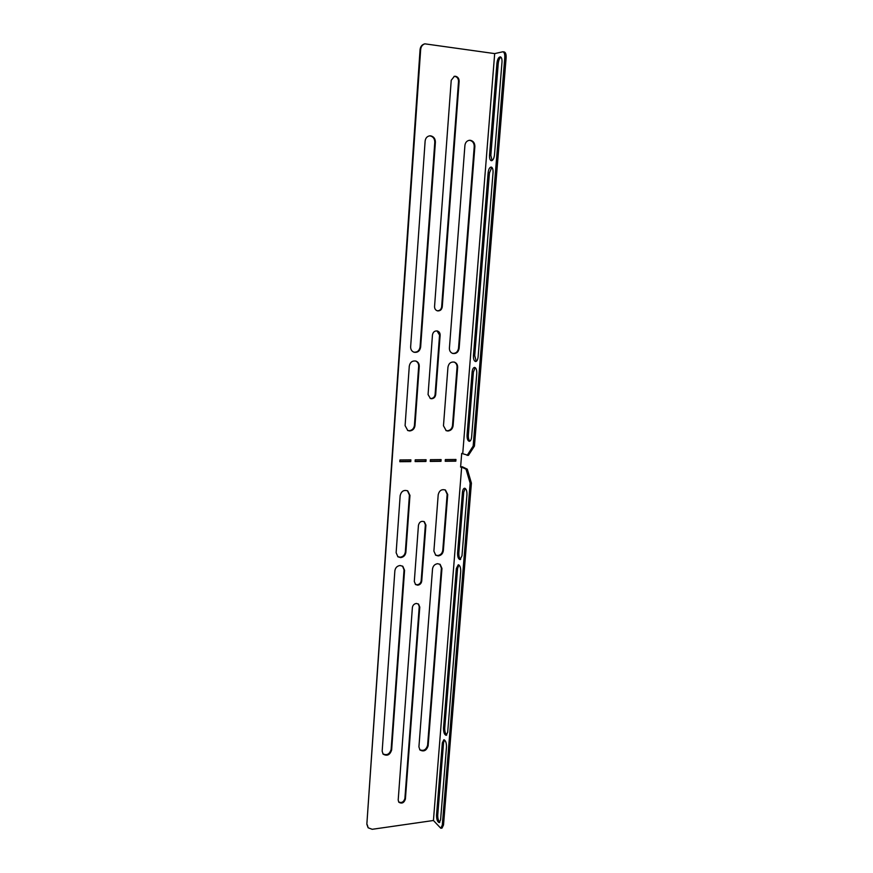 <?xml version="1.0" encoding="UTF-8"?>
<svg xmlns="http://www.w3.org/2000/svg" width="873" height="873" viewBox="0 0 873 873"><rect width="100%" height="100%" fill="white"/><g stroke="black" fill="none" stroke-linecap="round" stroke-linejoin="round"><path stroke-width="1.31" d="M407.538 430.4L409.121 430.695C412.132 430.378 413.9 428.621 414.424 425.424L418.68 366.202C418.734 363.703 417.72 361.968 415.624 360.996M405.094 425.631L407.811 430.542L409.666 430.946C412.678 430.629 414.457 428.872 414.981 425.675L419.247 366.387C419.291 363.746 418.178 361.968 415.908 361.073C412.296 360.527 410.092 362.208 409.284 366.136L405.094 425.631M430.127 398.394L431 398.524C433.324 398.306 434.689 396.953 435.103 394.465L439.556 335.068L437.035 330.911M428.076 394.552L430.411 398.524L431.578 398.743C433.903 398.524 435.267 397.171 435.682 394.672L440.134 335.221C440.156 333.028 439.217 331.609 437.329 330.965C434.656 330.692 433.041 332.013 432.462 334.926L428.076 394.552M445.917 430.542L447.303 430.771C450.228 430.454 451.963 428.73 452.498 425.577L457.048 367.195C457.114 364.696 456.11 362.972 454.047 362.033M443.473 425.784L446.212 430.673L447.882 431.011C450.817 430.705 452.552 428.97 453.087 425.817L457.648 367.38C457.692 364.728 456.59 362.972 454.342 362.109C450.872 361.651 448.744 363.321 447.958 367.129L443.473 425.784M407.451 490.735L409.415 495.067L405.334 551.943C404.821 555.021 403.086 556.788 400.118 557.225L397.684 556.614M400.652 557.607L397.946 556.821L396.135 552.729L400.161 495.602C401.285 491.215 403.806 489.633 407.724 490.877L409.961 495.384L405.869 552.314C405.356 555.403 403.61 557.17 400.652 557.607M424.038 521.563L425.369 524.738L421.179 580.698C420.786 583.066 419.455 584.419 417.185 584.779L415.341 584.343M417.731 585.183L415.603 584.572L414.304 581.494L418.44 525.328C419.346 521.901 421.31 520.701 424.322 521.716L425.926 525.077L421.724 581.102C421.332 583.459 419.989 584.823 417.731 585.183M445.154 489.895L447.151 494.238L442.775 550.328C442.262 553.373 440.559 555.108 437.679 555.544L435.485 555.042M438.235 555.915L435.758 555.25L433.892 551.103L438.202 494.762C439.261 490.517 441.673 488.945 445.437 490.026L447.729 494.544L443.342 550.699C442.829 553.744 441.127 555.479 438.235 555.915M451.232 80.283L454.364 76.3L455.531 76.267C457.91 76.868 459.122 78.559 459.143 81.342L442.262 306.892C441.727 309.74 440.145 311.061 437.537 310.875C435.551 310.264 434.558 308.813 434.558 306.521L451.232 80.283M437.242 310.799C439.719 310.799 441.192 309.457 441.662 306.772L458.521 81.462C458.489 78.69 457.277 76.999 454.909 76.398L454.047 76.388M464.916 145.431C465.331 142.463 466.848 140.739 469.456 140.28L470.34 140.291C473.33 140.968 474.836 143.052 474.868 146.533L459.122 348.447C458.347 352.223 456.241 353.903 452.803 353.478C450.501 352.627 449.377 350.848 449.409 348.131L464.916 145.431M469.128 140.324L469.707 140.346C472.697 141.033 474.203 143.107 474.225 146.577L458.521 348.283C457.823 351.895 455.815 353.598 452.509 353.379M425.129 141.066C425.533 138.087 427.05 136.341 429.691 135.85L430.684 135.85C433.761 136.548 435.332 138.665 435.387 142.19L420.633 347.181C419.848 351.066 417.665 352.757 414.075 352.256C411.761 351.361 410.616 349.56 410.637 346.854L425.129 141.066M429.385 135.882L430.083 135.915C433.161 136.614 434.732 138.72 434.787 142.255L420.066 347.018C419.346 350.75 417.261 352.463 413.802 352.157M416.377 603.45C414.108 603.821 412.776 605.196 412.383 607.553L398.197 800.05L398.841 802.232C401.864 803.978 404.046 802.931 405.399 799.079L419.782 607.073L418.549 604.105L416.377 603.45M437.635 563.696C434.754 564.133 433.052 565.879 432.528 568.923L418.92 746.884L419.935 749.972C423.787 752.013 426.526 750.627 428.13 745.826L441.956 568.454L440.145 564.373L437.635 563.696M400.085 565.497C397.117 565.944 395.382 567.712 394.869 570.8L382.167 751.129L383.105 754.119C387.088 756.378 389.925 755.014 391.628 750.038L404.57 570.309L402.813 566.282L400.085 565.497M506.111 57.891L504.769 57.694C504.943 54.235 504.321 52.26 502.903 51.769L504.245 51.965C505.653 52.456 506.285 54.432 506.111 57.891L474.432 446.081L468.408 455.4L461.697 453.414L460.606 467.11L461.653 467.099L433.434 820.5L372.214 829.295L368.133 827.779L366.846 824.221L420.066 49.663C420.404 46.738 421.801 44.85 424.245 44.01L424.845 43.836C422.401 44.687 421.004 46.575 420.666 49.499L420.066 49.663M430.258 461.424L430.389 459.689L441.105 459.591L440.974 461.315L430.258 461.424M445.23 461.282L445.361 459.558L455.957 459.46L455.826 461.173L445.23 461.282M366.846 824.221L420.666 49.499M367.326 824.854L368.133 827.779M462.755 453.414L494.685 53.602L424.845 43.836M415.242 459.82L426.079 459.733L425.948 461.457L415.122 461.566L415.242 459.82M399.932 459.962L410.888 459.864L410.757 461.61L399.801 461.708L399.932 459.962M418.276 603.909L419.236 606.659L404.897 798.479C403.73 802.101 401.635 803.247 398.612 801.905M419.673 749.678C423.514 751.337 426.155 749.863 427.595 745.269L441.4 568.072L439.85 564.198M382.865 753.825C386.848 755.691 389.598 754.239 391.126 749.481L404.035 569.916L402.551 566.108M440.505 459.602L440.396 461.042L430.28 461.13M455.346 459.471L455.237 460.9L445.252 460.988M460.628 466.815L462.33 466.793L467.295 469.172L471.409 483.129L470.132 483.151L466.029 469.194L461.653 467.099M425.5 459.733L425.391 461.184L415.133 461.282M410.31 459.864L410.212 461.326L399.823 461.424M410.757 461.61L410.212 461.326M425.948 461.457L425.391 461.184M455.826 461.173L455.237 460.9M440.974 461.315L440.396 461.042M440.821 828.27L442.295 825.127L443.517 824.952L442.033 828.084L440.821 828.27L433.434 820.5M466.029 469.194L467.295 469.172M460.649 559.353C459.329 558.218 458.729 556.068 458.838 552.936L463.716 492.296L465.222 488.422M446.747 735.033C445.328 733.724 444.652 731.388 444.739 728.038L457.583 568.465L458.892 564.951M439.817 822.29C438.366 820.882 437.668 818.448 437.744 815L443.56 742.705L444.477 739.933M443.517 824.952L471.409 483.129M466.946 494.664L461.992 555.785L460.038 559.593C458.347 559.091 457.539 556.887 457.594 552.991L462.461 492.317C462.745 489.797 463.443 488.433 464.578 488.225C466.226 488.716 467.011 490.866 466.946 494.664M443.517 728.169L456.339 568.53L458.249 564.776C459.94 565.278 460.769 567.505 460.715 571.433L447.685 732.207L446.168 735.339C444.401 734.75 443.517 732.36 443.517 728.169L444.739 728.038M436.533 815.175L442.338 742.847L443.833 739.758C445.59 740.348 446.485 742.748 446.485 746.982L440.592 819.802L439.261 822.628C437.471 821.995 436.565 819.507 436.533 815.175L437.744 815M442.295 825.127L470.132 483.151M502.903 51.769L494.685 53.602M469.969 441.127C468.746 440.068 468.201 438.05 468.332 435.081L473.395 372.105L475.218 367.631M476.254 361.378L474.726 355.573L489.437 172.93L491.815 167.332M492.056 160.588L490.844 155.35L498.243 63.445C498.614 60.215 499.52 58.12 500.949 57.16M476.767 373.502L471.616 436.991C471.311 439.676 470.547 441.127 469.336 441.334C467.732 440.854 466.979 438.77 467.055 435.07L472.118 372.073C472.457 369.181 473.275 367.62 474.585 367.413C476.134 367.871 476.865 369.901 476.767 373.502M473.45 355.529L488.116 172.799C488.574 169.209 489.6 167.289 491.183 167.049C492.558 167.496 493.18 169.351 493.049 172.625L478.109 356.828C477.76 359.774 476.931 361.357 475.61 361.564C474.061 361.106 473.341 359.098 473.45 355.529L474.726 355.573M489.535 155.208L496.923 63.26C497.446 59.244 498.581 57.105 500.316 56.843C501.582 57.28 502.15 59.048 501.997 62.169L494.478 154.892C494.009 158.548 492.972 160.501 491.368 160.73C490.004 160.294 489.393 158.46 489.535 155.208L490.844 155.35M504.769 57.694L473.155 446.081L474.432 446.081M467.142 455.411L473.155 446.081M391.126 749.481L391.628 750.038M427.595 745.269L428.13 745.826M441.4 568.072L441.956 568.454M404.897 798.479L405.399 799.079M419.236 606.659L419.782 607.073M434.787 142.255L435.387 142.19M420.066 347.018L420.633 347.181M474.225 146.577L474.868 146.533M458.521 348.283L459.122 348.447M458.521 81.462L459.143 81.342M441.662 306.772L442.262 306.892M447.729 494.544L447.151 494.238M443.342 550.699L442.775 550.328M425.926 525.077L425.369 524.738M421.724 581.102L421.179 580.698M409.961 495.384L409.415 495.067M453.087 425.817L452.498 425.577M457.648 367.38L457.048 367.195M435.682 394.672L435.103 394.465M440.134 335.221L439.556 335.068M414.981 425.675L414.424 425.424M419.247 366.387L418.68 366.202M442.338 742.847L443.56 742.705M456.339 568.53L457.583 568.465M496.923 63.26L498.243 63.445M488.116 172.799L489.437 172.93M467.055 435.07L468.332 435.081M472.118 372.073L473.395 372.105M457.594 552.991L458.838 552.936M462.461 492.317L463.716 492.296"/></g></svg>
